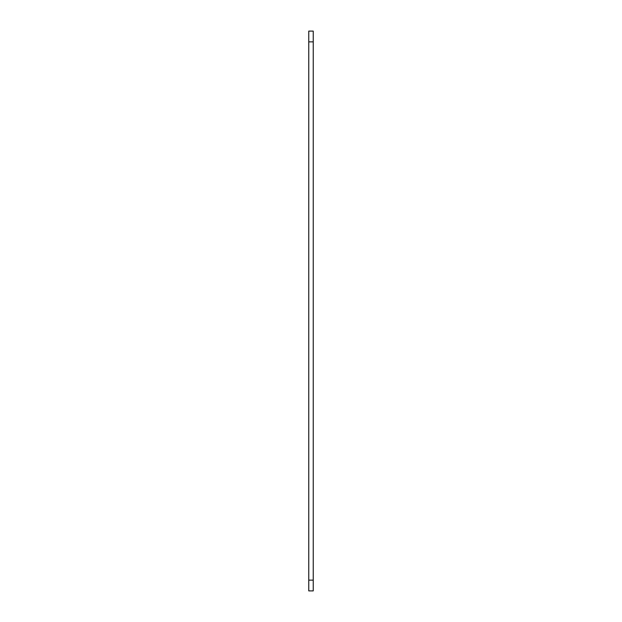 <?xml version="1.0" encoding="UTF-8"?>
<svg xmlns="http://www.w3.org/2000/svg" width="622" height="622" viewBox="0 0 622 622"><rect width="100%" height="100%" fill="white"/><g stroke="black" fill="none" stroke-linecap="round" stroke-linejoin="round"><path stroke-width="0.93" d="M308.761 580.132L308.761 590.9L313.239 590.9L313.239 31.1L308.761 31.1L308.761 580.132L313.239 580.132M313.239 41.868L308.761 41.868"/></g></svg>
